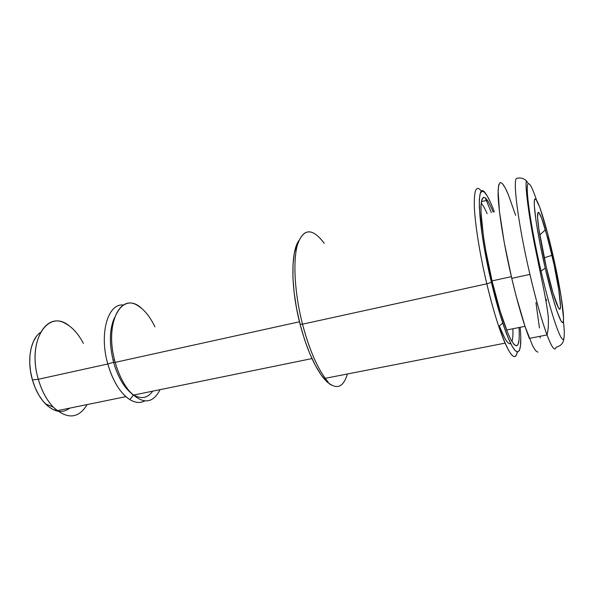 <?xml version="1.0" encoding="UTF-8"?>
<svg xmlns="http://www.w3.org/2000/svg" width="594" height="594" viewBox="0 0 594 594"><rect width="100%" height="100%" fill="white"/><g stroke="black" fill="none" stroke-linecap="round" stroke-linejoin="round"><path stroke-width="0.89" d="M322.72 241.327C311.479 227.628 303.059 228.772 297.46 244.758C292.775 261.167 294.609 293.436 302.502 324.183L486.805 283.821C479.989 255.108 475.207 225.378 474.368 207.558C473.841 189.805 476.24 184.415 481.563 191.379M485.268 197.817L491.357 212.607L485.268 197.817M481.534 191.342C476.225 184.43 473.834 189.85 474.376 207.61C475.215 225.438 479.997 255.13 486.805 283.821L491.409 282.365C477.494 224.539 475.638 177.42 485.922 193.941C488.402 197.46 491.208 203.438 494.334 211.88L494.03 211.07M331.014 384.964L327.064 381.935L321.272 375.126L315.407 365.54L309.749 353.527L304.559 339.568L300.089 324.287L296.569 308.412L294.156 292.694L292.953 277.858L292.998 264.597L294.26 253.46L296.644 244.877L298.893 240.54C290.666 251.507 290.748 288.617 300.089 324.287L302.502 324.183C294.409 292.656 292.716 259.637 297.802 243.577C303.876 228.066 312.689 227.985 324.227 243.34M499.331 325.98L504.655 337.986C507.261 342.656 509.288 344.498 510.736 343.503C508.776 344.802 505.865 341.149 502.004 332.536L499.331 325.98M511.954 341.543C512.778 339.011 513.09 334.741 512.882 328.757C513.09 334.741 512.778 339.011 511.954 341.543M519.03 327.524C520.054 346.406 517.389 350.527 511.026 339.902C505.175 328.586 498.893 309.103 492.181 281.467C484.934 250.913 480.42 219.773 480.991 206.007C482.09 192.961 486.174 195.01 493.243 212.147M141.639 308.397C122.104 289.642 103.534 322.512 115.206 362.355L299.465 321.785L115.206 362.355C104.44 325.579 119.58 292.835 138.127 305.873C144.55 309.897 150.156 316.899 154.945 326.878M113.588 362.258L115.206 362.355L113.588 362.258C109.066 344.297 109.333 329.492 114.397 317.857C109.333 329.492 109.066 344.297 113.588 362.258L107.796 363.988L113.588 362.258C116.699 373.225 121.087 382.068 126.745 388.795L131.14 393.139C123.537 386.657 117.686 376.366 113.588 362.258M123.396 305.034C107.96 302.97 98.931 333.531 107.796 363.988C98.931 333.531 107.96 302.97 123.396 305.034M69.208 325.816C48.129 308.182 26.641 340.867 38.313 379.284L107.796 363.988L38.313 379.284C27.554 343.837 45.226 311.404 65.377 323.463C72.371 327.175 78.378 333.828 83.398 343.443M40.399 332.492C30.539 339.04 26.663 360.395 32.41 379.878L38.313 379.284L32.41 379.878L30.576 371.606L29.745 363.305L29.952 355.323L31.17 348.002L33.338 341.639L36.353 336.486M114.545 359.838L113.038 360.172L114.545 359.838M57.462 411.152L52.495 409.303L47.587 405.895L42.924 401.039L38.729 394.913L35.165 387.756L32.41 379.878C35.328 389.805 39.635 397.772 45.344 403.779C54.24 412.281 62.392 413.728 69.802 408.115M87.103 404.581C78.527 418.777 67.256 419.639 53.312 407.157C46.711 400.185 41.714 390.889 38.313 379.284C42.53 393.399 48.827 403.868 57.195 410.699L125.891 396.644C118.058 389.449 112.028 378.564 107.796 363.988C112.964 381.378 120.307 393.25 129.819 399.606C135.254 402.866 140.221 403.311 144.728 400.935C139.003 403.898 132.722 402.465 125.891 396.644M152.673 391.164C147.735 398.099 141.439 399.391 133.776 395.032C141.439 399.391 147.735 398.099 152.673 391.164M160.053 389.657C152.732 404.002 142.582 404.596 129.603 391.431C123.426 384.088 118.622 374.391 115.206 362.355C119.431 376.982 125.431 387.912 133.205 395.151L311.961 358.583M481.185 203.178C482.736 204.833 484.496 207.818 486.464 212.14L487.132 213.64C484.904 208.524 482.922 205.034 481.185 203.178M490.436 202.242L487.125 195.782L484.244 192.011L481.912 191.201L480.256 193.51L479.365 199.012L479.321 207.603L481.86 232.855L484.377 248.515L491.409 282.365L499.933 314.204L504.254 327.487L508.345 338.216L512.035 346.012L515.176 350.653L517.671 352.094L519.446 350.401L520.463 345.797L520.73 338.573M520.262 329.083L520.114 327.309C523.217 359.437 515.503 361.753 502.747 323.062C498.841 311.271 495.062 297.705 491.409 282.365L486.805 283.821C490.644 299.918 494.631 314.137 498.767 326.47C508.598 354.224 514.775 362.763 517.3 352.071C515.599 360.306 511.523 357.328 505.063 343.139C499.057 329.165 492.975 309.392 486.805 283.821L302.502 324.183L300.089 324.287C306.898 349.68 315.058 368.028 324.569 379.328C335.372 390.466 342.99 388.691 347.408 373.997M519.008 340.265L518.042 344.446L516.379 345.916L514.062 344.505L511.152 340.139L507.744 332.892L500.007 310.729L492.181 281.467L485.721 250.386L483.397 235.989L481.036 212.689L481.058 204.715L481.853 199.562L483.36 197.342L485.498 198.002L488.149 201.411M324.569 379.328L328.111 381.972C318.198 370.166 309.66 350.898 302.502 324.183C308.783 347.884 316.357 365.934 325.222 378.333L505.063 343.139M563.394 320.938C564.359 329.395 564.552 334.994 563.958 337.726C562.459 347.067 551.455 316.394 541.015 271.013C551.455 316.394 562.459 347.067 563.958 337.726C563.78 342.716 561.159 345.886 556.095 347.223C554.863 351.67 551.833 347.572 547.015 334.927C541.75 320.574 536.048 300.393 529.922 274.383C518.146 224.354 512.266 177.962 516.891 178.289C520.544 177.48 523.7 178.311 526.373 180.791L528.378 183.732C524.651 183.739 530.449 225.846 541.015 271.013L545.255 268.213C537.065 232.907 532.358 200.126 534.971 198.997C537.466 197.312 545.663 223.351 552.695 253.972C559.756 284.556 564.753 315.741 563.268 321.592C561.902 327.962 553.415 303.564 545.255 268.213L541.015 271.013C530.449 225.846 524.651 183.739 528.378 183.732L526.373 180.791C523.7 178.311 520.544 177.48 516.891 178.289C512.266 177.962 518.146 224.354 529.922 274.383L511.753 278.363L529.922 274.383C534.919 295.678 539.746 313.372 544.408 327.465C550.675 345.827 554.573 352.405 556.095 347.223M545.53 298.292L546.636 300.505M551.982 255.346C559.214 286.301 563.142 316.424 558.419 307.781C555.338 301.826 551.247 288.068 546.146 266.506L538.914 229.425L537.57 217.374L538.053 212.34L538.936 212.63L541.758 218.54L547.705 238.068L553.994 264.404L558.754 289.649L560.498 306.103L560.253 308.524L559.57 309.147L558.471 307.885L553.096 293.221L546.146 266.506C541.134 244.847 537.496 223.136 537.525 215.577C537.919 208.821 540.547 213.558 545.403 229.804L551.982 255.346L544.201 257.781L551.982 255.346M545.203 229.982L543.54 223.715M536.508 200.037C532.729 188.803 530.019 183.368 528.378 183.732M492.047 280.895L511.352 276.656L492.047 280.895M508.457 194.921C501.678 178.853 498.225 178.683 498.091 194.401C498.425 210.759 503.89 244.899 511.753 278.363L504.239 242.545L499.443 211.449L498.099 190.518L498.745 184.845L500.193 182.544M502.346 183.546L505.093 187.652L508.308 194.565L515.622 215.377M535.951 302.613L539.434 327.985M540.095 336.278L540.176 337.956M537.897 352.183L535.602 350.668L532.603 345.767L524.933 326.158L516.104 295.916L511.753 278.363C517.901 304.187 523.767 324.19 529.343 338.387L547.015 334.927C547.609 332.714 548.722 328.044 548.321 317.396C547.386 308.694 545.544 297.817 542.797 284.771L534.273 243.095C527.405 207.863 525.066 183.294 526.447 180.866L526.96 181.437M545.255 268.213L554.217 302.606L556.882 310.981L561.07 321.087L562.436 322.535L563.268 321.592L563.55 318.362L561.256 297.245L555.234 265.37L547.319 232.187L539.775 207.299L536.13 199.532L534.971 198.997L534.34 200.861L534.281 205.138L535.951 220.419L539.812 242.701L545.255 268.213M531.578 224.777L530.821 224.079M486.486 200.408L481.378 201.693M500.957 332.751L502.004 332.536M53.312 407.157L45.344 403.779M129.819 399.606L133.346 395.277M129.603 391.431L126.745 388.795M498.767 326.47L502.747 323.062M524.992 326.329L506.585 330.019M539.79 234.964L545.403 229.804"/></g></svg>
